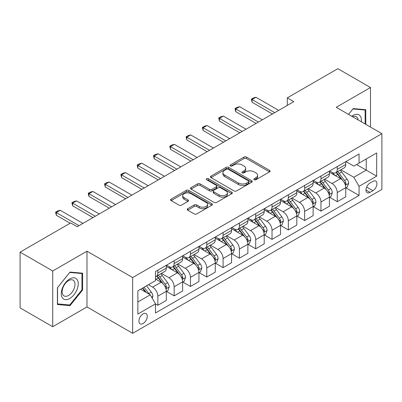<?xml version="1.0" encoding="UTF-8"?>
<svg xmlns="http://www.w3.org/2000/svg" width="402" height="402" viewBox="0 0 402 402"><rect width="100%" height="100%" fill="white"/><g stroke="black" fill="none" stroke-linecap="round" stroke-linejoin="round"><path stroke-width="0.6" d="M254.18 179.719A1.266 0.734 0 0 0 255.973 179.719L269.586 171.86A1.809 1.045 0 0 0 270.114 171.121A1.809 1.045 0 0 0 269.586 170.383L246.526 157.071A1.809 1.045 0 0 0 243.964 157.071L230.356 164.931A1.266 0.734 0 0 0 229.984 165.448A1.266 0.734 0 0 0 230.356 165.966A1.266 0.734 0 0 0 232.15 165.966L233.909 164.946A5.799 3.347 0 0 1 242.11 164.946L244.029 166.056A5.799 3.347 0 0 1 245.728 168.423A5.799 3.347 0 0 1 244.029 170.79L242.27 171.805A1.266 0.734 0 0 0 241.898 172.322A1.266 0.734 0 0 0 242.27 172.84A1.266 0.734 0 0 0 244.064 172.84L245.823 171.825A5.799 3.347 0 0 1 254.019 171.825L255.943 172.935A5.799 3.347 0 0 1 257.642 175.302A5.799 3.347 0 0 1 255.943 177.669L254.18 178.684A1.266 0.734 0 0 0 253.808 179.202A1.266 0.734 0 0 0 254.18 179.719L254.18 178.684M143.092 323.525A5.904 3.412 120 0 0 146.951 318.319A5.904 3.412 120 0 0 146.047 313.585A5.904 3.412 120 0 0 143.092 313.882A5.904 3.412 120 0 0 139.233 319.082A5.904 3.412 120 0 0 140.137 323.816A5.904 3.412 120 0 0 143.092 323.525M187.734 208.688A1.809 1.045 0 0 0 187.201 209.427A1.809 1.045 0 0 0 187.734 210.171L194.201 213.904A1.809 1.045 0 0 0 196.764 213.904L211.879 205.176A1.809 1.045 0 0 0 212.412 204.437A1.809 1.045 0 0 0 211.879 203.698L188.824 190.387A1.809 1.045 0 0 0 186.262 190.387L171.146 199.111A1.809 1.045 0 0 0 170.614 199.854A1.809 1.045 0 0 0 171.146 200.593L178.96 205.105A1.809 1.045 0 0 0 181.523 205.105L187.99 201.367A1.809 1.045 0 0 0 188.523 200.628A1.809 1.045 0 0 0 187.99 199.889L184.116 197.653A4.844 2.799 0 0 1 182.694 195.673A4.844 2.799 0 0 1 185.689 193.091A4.844 2.799 0 0 1 190.97 193.694L206.146 202.457A4.844 2.799 0 0 1 207.568 204.437A4.844 2.799 0 0 1 204.573 207.02A4.844 2.799 0 0 1 199.297 206.417L196.764 204.955A1.809 1.045 0 0 0 194.201 204.955L187.734 208.688L187.734 210.171M86.978 251.195L52.722 270.973L20.1 252.139L20.1 307.892L52.722 326.726L86.978 306.947L132.655 333.318L132.655 277.566L86.978 251.195L86.978 306.947M370.483 127.072L370.483 87.515L336.228 107.294L381.9 133.665L132.655 277.566M370.483 87.515L337.856 68.682L287.289 97.877L287.289 105.409M20.1 252.139L70.667 222.944L77.194 226.708L293.817 101.646L287.289 97.877M234.039 190.905A1.809 1.045 0 0 0 236.602 190.905L251.717 182.176A1.809 1.045 0 0 0 252.245 181.438A1.809 1.045 0 0 0 251.717 180.699L228.658 167.388A1.809 1.045 0 0 0 226.095 167.388L210.985 176.111A1.809 1.045 0 0 0 210.452 176.855A1.809 1.045 0 0 0 210.985 177.594L234.039 190.905M207.07 179.99A1.266 0.734 0 0 1 208.357 180.171L208.357 178.664L231.798 192.196A1.809 1.045 0 0 1 232.326 192.94A1.809 1.045 0 0 1 231.798 193.679L216.683 202.402A1.809 1.045 0 0 1 214.12 202.402L191.066 189.091L191.066 187.613A1.809 1.045 0 0 0 190.533 188.352A1.809 1.045 0 0 0 191.066 189.091M191.066 187.613L197.533 183.88A1.809 1.045 0 0 1 200.095 183.88L209.447 189.277A1.809 1.045 0 0 0 212.01 189.277L216.296 186.799A1.809 1.045 0 0 0 216.829 186.061A1.809 1.045 0 0 0 216.296 185.322L206.563 179.699A1.266 0.734 0 0 1 206.191 179.181A1.266 0.734 0 0 1 206.975 178.508A1.266 0.734 0 0 1 208.357 178.664M372.895 181.357L370.026 183.01A5.723 3.301 120 0 0 366.287 188.056A5.723 3.301 120 0 0 367.167 192.638A5.723 3.301 120 0 0 370.026 192.357L372.895 190.699A5.723 3.301 120 0 0 376.634 185.654A5.723 3.301 120 0 0 375.754 181.071A5.723 3.301 120 0 0 372.895 181.357M132.655 333.318L381.9 189.417L381.9 133.665M345.946 161.579L353.845 166.137L359.061 163.122L359.061 154.006L155.489 271.536L155.489 280.656L137.871 290.827L137.871 314.032L155.489 303.862L155.489 312.977L359.061 195.442L359.061 186.327L353.845 177.287L340.866 169.795M359.061 163.122L376.679 152.951L376.679 176.156L359.061 186.327M52.722 270.973L52.722 326.726M356.584 164.554L366.242 170.131L366.242 158.976L376.679 152.951M353.845 177.287L366.242 170.131L376.679 176.156M137.871 301.977L150.268 294.817L140.615 289.244M155.489 303.937L157.84 305.289L157.84 296.173A7.382 4.261 -120 0 0 152.619 287.134L148.444 284.722M157.84 305.289L166.322 300.394L166.322 291.279A7.382 4.261 -120 0 0 161.101 282.239L155.489 278.998M166.518 291.465L174.151 295.872L174.151 286.757A7.382 4.261 -120 0 0 168.93 277.717L161.438 273.39M174.151 295.872L182.634 290.978L182.634 281.862A7.382 4.261 -120 0 0 177.413 272.817L166.322 266.415M182.83 282.048L190.463 286.455L190.463 277.34A7.382 4.261 -120 0 0 185.242 268.3L177.749 263.973M190.463 286.455L198.945 281.561L198.945 272.44A7.382 4.261 -120 0 0 193.724 263.4L182.634 256.999M199.141 272.631L206.774 277.038L206.774 267.923A7.382 4.261 -120 0 0 201.553 258.883L194.06 254.551M206.774 277.038L215.256 272.139L215.256 263.024A7.382 4.261 -120 0 0 210.035 253.984L198.945 247.582M215.452 263.215L223.085 267.621L223.085 258.506A7.382 4.261 -120 0 0 217.869 249.461L210.372 245.135M223.085 267.621L231.567 262.722L231.567 253.607A7.382 4.261 -120 0 0 226.351 244.567L215.256 238.16M231.763 253.798L239.396 258.205L239.396 249.084A7.382 4.261 -120 0 0 234.18 240.044L226.683 235.718M239.396 258.205L247.878 253.305L247.878 244.19A7.382 4.261 -120 0 0 242.662 235.15L231.567 228.743M248.074 244.376L255.712 248.788L255.712 239.667A7.382 4.261 -120 0 0 250.491 230.627L242.994 226.301M255.712 248.788L264.194 243.888L264.194 234.773A7.382 4.261 -120 0 0 258.973 225.733L247.878 219.326M264.39 234.959L272.023 239.366L272.023 230.251A7.382 4.261 -120 0 0 266.802 221.211L259.31 216.884M272.023 239.366L280.506 234.472L280.506 225.356A7.382 4.261 -120 0 0 275.285 216.311L264.194 209.909M280.702 225.542L288.334 229.949L288.334 220.834A7.382 4.261 -120 0 0 283.114 211.794L275.621 207.467M288.334 229.949L296.817 225.055L296.817 215.934A7.382 4.261 -120 0 0 291.596 206.894L280.506 200.492M297.013 216.125L304.646 220.532L304.646 211.417A7.382 4.261 -120 0 0 299.425 202.377L291.932 198.05M304.646 220.532L313.128 215.638L313.128 206.517A7.382 4.261 -120 0 0 307.907 197.477L296.817 191.076M313.324 206.708L320.957 211.115L320.957 202A7.382 4.261 -120 0 0 315.741 192.955L308.244 188.628M320.957 211.115L329.439 206.216L329.439 197.101A7.382 4.261 -120 0 0 324.223 188.061L313.128 181.654M329.635 197.292L337.268 201.698L337.268 192.583A7.382 4.261 -120 0 0 332.052 183.538L324.555 179.212M337.268 201.698L345.75 196.799L345.75 187.684A7.382 4.261 -120 0 0 340.534 178.644L329.439 172.237M329.635 170.996L332.052 172.388A7.382 4.261 -120 0 0 335.74 172.754A7.382 4.261 -120 0 0 337.268 169.378L337.268 166.589M313.324 180.413L315.741 181.804A7.382 4.261 -120 0 0 319.429 182.171A7.382 4.261 -120 0 0 320.957 178.795L320.957 176.006M297.013 189.829L299.425 191.226A7.382 4.261 -120 0 0 303.118 191.588A7.382 4.261 -120 0 0 304.646 188.211L304.646 185.422M280.702 199.246L283.114 200.643A7.382 4.261 -120 0 0 286.807 201.01A7.382 4.261 -120 0 0 288.334 197.628L288.334 194.839M264.39 208.668L266.802 210.06A7.382 4.261 -120 0 0 270.496 210.427A7.382 4.261 -120 0 0 272.023 207.045L272.023 204.256M248.074 218.085L250.491 219.477A7.382 4.261 -120 0 0 254.18 219.844A7.382 4.261 -120 0 0 255.712 216.462L255.712 213.678M231.763 227.502L234.18 228.894A7.382 4.261 -120 0 0 237.868 229.261A7.382 4.261 -120 0 0 239.396 225.879L239.396 223.095M215.452 236.919L217.869 238.311A7.382 4.261 -120 0 0 221.557 238.677A7.382 4.261 -120 0 0 223.085 235.301L223.085 232.512M199.141 246.336L201.553 247.732A7.382 4.261 -120 0 0 205.246 248.094A7.382 4.261 -120 0 0 206.774 244.717L206.774 241.929M182.83 255.752L185.242 257.149A7.382 4.261 -120 0 0 188.935 257.511A7.382 4.261 -120 0 0 190.463 254.134L190.463 251.345M166.518 265.169L168.93 266.566A7.382 4.261 -120 0 0 172.624 266.933A7.382 4.261 -120 0 0 174.151 263.551L174.151 260.762M345.946 187.87L359.061 195.442M335.74 172.754L344.223 167.855A7.382 4.261 -120 0 0 345.75 164.478L345.75 161.689M319.429 182.171L327.911 177.277A7.382 4.261 -120 0 0 329.439 173.895L329.439 171.106M303.118 191.588L311.6 186.694A7.382 4.261 -120 0 0 313.128 183.312L313.128 180.528M286.807 201.01L295.289 196.111A7.382 4.261 -120 0 0 296.817 192.729L296.817 189.945M270.496 210.427L278.978 205.528A7.382 4.261 -120 0 0 280.506 202.151L280.506 199.362M254.18 219.844L262.662 214.944A7.382 4.261 -120 0 0 264.194 211.568L264.194 208.779M237.868 229.261L246.351 224.361A7.382 4.261 -120 0 0 247.878 220.984L247.878 218.196M221.557 238.677L230.039 233.783A7.382 4.261 -120 0 0 231.567 230.401L231.567 227.612M205.246 248.094L213.728 243.2A7.382 4.261 -120 0 0 215.256 239.818L215.256 237.029M188.935 257.511L197.417 252.617A7.382 4.261 -120 0 0 198.945 249.235L198.945 246.451M172.624 266.933L181.106 262.034A7.382 4.261 -120 0 0 182.634 258.657L182.634 255.868M155.489 276.646A7.382 4.261 -120 0 0 156.308 276.35L164.79 271.45A7.382 4.261 -120 0 0 166.322 268.074L166.322 265.285M156.308 276.35A7.382 4.261 -120 0 0 157.84 272.968L157.84 270.184M150.268 294.817L155.489 303.862M365.785 124.359L365.785 109.711L353.192 108.585L348.524 114.394M57.421 304.53L70.013 305.656L82.606 289.993L82.606 273.199L70.013 272.074L57.421 287.742L57.421 304.53M81.953 289.616L82.606 289.993M68.682 304.887L70.013 305.656M254.687 179.9L255.943 179.171A5.799 3.347 0 0 0 257.642 176.805L257.642 175.302M245.728 168.423L245.728 169.93A5.799 3.347 0 0 1 244.029 172.297L242.778 173.021M269.561 171.875L246.526 158.579A1.809 1.045 0 0 0 243.964 158.579L230.864 166.142M251.692 182.191L228.658 168.895A1.809 1.045 0 0 0 226.095 168.895L211.005 177.609M248.511 181.955A1.266 0.734 0 0 0 248.883 181.438A1.266 0.734 0 0 0 248.511 180.92L228.276 169.237A1.266 0.734 0 0 0 226.482 169.237L224.623 170.307A5.799 3.347 0 0 0 222.924 172.674A5.799 3.347 0 0 0 224.623 175.041L238.456 183.031A5.799 3.347 0 0 0 246.657 183.031L248.511 181.955L248.511 183.463A1.266 0.734 0 0 0 248.883 182.945L248.883 181.438M222.924 172.674L222.924 174.182A5.799 3.347 0 0 0 224.623 176.548L224.623 175.041M248.511 183.463L246.657 184.533A5.799 3.347 0 0 1 238.456 184.533L224.623 176.548M191.091 189.106L197.533 185.387L197.533 183.88M216.829 186.061L216.829 187.568A1.809 1.045 0 0 1 216.296 188.307L212.01 190.784A1.809 1.045 0 0 1 209.447 190.784L200.095 185.387A1.809 1.045 0 0 0 197.533 185.387M208.357 180.171L231.773 193.694M219.15 194.88A4.844 2.799 0 0 0 224.432 195.488A4.844 2.799 0 0 0 227.421 192.9A4.844 2.799 0 0 0 225.999 190.925L220.653 187.834A1.809 1.045 0 0 0 218.09 187.834L213.799 190.312A1.809 1.045 0 0 0 213.271 191.05A1.809 1.045 0 0 0 213.799 191.789L219.15 194.88L219.15 196.387A4.844 2.799 0 0 0 224.432 196.99A4.844 2.799 0 0 0 227.421 194.407L227.421 192.9M213.271 191.05L213.271 192.558A1.809 1.045 0 0 0 213.799 193.297L213.799 191.789M219.15 196.387L213.799 193.297M207.568 204.437L207.568 205.945A4.844 2.799 0 0 1 204.573 208.527A4.844 2.799 0 0 1 199.297 207.924L196.764 206.462A1.809 1.045 0 0 0 194.201 206.462L187.759 210.181M182.694 195.673L182.694 197.181A4.844 2.799 0 0 0 184.116 199.161L184.116 197.653M187.965 201.382L184.116 199.161M211.854 205.191L188.824 191.895A1.809 1.045 0 0 0 186.262 191.895L171.172 200.608M345.75 187.985L347.318 187.081L348.624 183.312A4.889 2.824 -120 0 0 347.062 179.151L341.73 172.031A14.12 8.151 -120 0 0 340.187 170.187M334.886 175.383A14.12 8.151 -120 0 0 331.997 172.357M345.308 184.99L345.876 184.377L345.981 183.523A4.889 2.824 -120 0 0 344.584 180.578L339.253 173.463A14.12 8.151 -120 0 0 337.71 171.619M336.399 172.378A11.718 6.764 60 0 1 338.318 174.563L342.831 180.588M336.142 172.523A14.12 8.151 60 0 1 337.685 174.367L341.228 179.101M274.762 112.645L252.059 99.535L252.059 102.249L251.34 99.118L253.295 97.987L255.973 97.274L278.676 110.384M272.415 113.997L252.059 102.249M255.973 97.274L252.059 99.535L251.34 99.118M329.439 197.402L331.007 196.498L332.313 192.729A4.889 2.824 -120 0 0 330.751 188.568L325.419 181.448A14.12 8.151 -120 0 0 323.876 179.604M318.575 184.799A14.12 8.151 -120 0 0 315.686 181.774M328.997 194.407L329.565 193.794L329.67 192.94A4.889 2.824 -120 0 0 328.273 190L322.937 182.88A14.12 8.151 -120 0 0 321.399 181.036M320.082 181.794A11.718 6.764 60 0 1 322.007 183.98L326.519 190.005M319.831 181.94A14.12 8.151 60 0 1 321.374 183.784L324.916 188.518M313.128 206.819L314.696 205.914L315.997 202.151A4.889 2.824 -120 0 0 314.439 197.985L309.108 190.865A14.12 8.151 -120 0 0 307.565 189.02M302.264 194.216A14.12 8.151 -120 0 0 299.374 191.191M312.681 203.824L313.253 203.211L313.359 202.357A4.889 2.824 -120 0 0 311.957 199.417L306.625 192.297A14.12 8.151 -120 0 0 305.088 190.453M303.771 191.211A11.718 6.764 60 0 1 305.696 193.397L310.208 199.422M303.52 191.357A14.12 8.151 60 0 1 305.063 193.201L308.605 197.935M296.817 216.236L298.384 215.336L299.686 211.568A4.889 2.824 -120 0 0 298.128 207.402L292.797 200.286A14.12 8.151 -120 0 0 291.254 198.437M285.953 203.638A14.12 8.151 -120 0 0 283.058 200.613M296.369 213.241L296.937 212.628L297.048 211.774A4.889 2.824 -120 0 0 295.646 208.834L290.314 201.714A14.12 8.151 -120 0 0 288.777 199.869M287.46 200.628A11.718 6.764 60 0 1 289.385 202.814L293.897 208.839M287.209 200.774A14.12 8.151 60 0 1 288.747 202.618L292.294 207.352M258.451 122.062L235.743 108.952L235.743 111.666L235.029 108.535L236.984 107.409L239.657 106.691L262.365 119.801M256.104 123.419L235.743 111.666M239.657 106.691L235.743 108.952L235.029 108.535M242.14 131.479L219.432 118.369L219.432 121.082L218.713 117.957L220.673 116.826L223.346 116.108L246.054 129.218M239.788 132.836L219.432 121.082M223.346 116.108L219.432 118.369L218.713 117.957M225.829 140.896L203.121 127.786L203.121 130.499L202.402 127.374L204.362 126.243L207.035 125.524L229.743 138.635M223.477 142.253L203.121 130.499M207.035 125.524L203.121 127.786L202.402 127.374M280.506 225.658L282.068 224.753L283.375 220.984A4.889 2.824 -120 0 0 281.812 216.819L276.481 209.703A14.12 8.151 -120 0 0 274.943 207.859M269.636 213.055A14.12 8.151 -120 0 0 266.747 210.03M280.058 222.658L280.626 222.045L280.737 221.19A4.889 2.824 -120 0 0 279.335 218.251L274.003 211.135A14.12 8.151 -120 0 0 272.461 209.286M271.149 210.045A11.718 6.764 60 0 1 273.074 212.236L277.586 218.256M270.898 210.191A14.12 8.151 60 0 1 272.435 212.04L275.983 216.768M209.512 150.313L186.809 137.203L186.809 139.916L186.091 136.791L188.051 135.66L190.724 134.946L213.432 148.052M207.166 151.67L186.809 139.916M190.724 134.946L186.809 137.203L186.091 136.791M361.323 121.786A11.995 6.924 120 0 0 360.277 116.088A11.995 6.924 120 0 0 351.715 116.233M358.112 119.932A9.08 5.246 120 0 0 357.303 117.62A9.08 5.246 120 0 0 356.283 116.675A9.08 5.246 120 0 0 352.549 116.716M352.906 108.942L365.132 110.047L365.132 123.982M364.323 109.58L365.132 110.047M348.549 114.409L352.931 108.957M69.752 278.923A11.995 6.924 120 0 0 61.27 293.611A11.995 6.924 120 0 0 69.752 298.51A11.995 6.924 120 0 0 78.234 283.817A11.995 6.924 120 0 0 69.752 278.923M68.566 280.616A9.08 5.246 120 0 0 62.632 288.616A9.08 5.246 120 0 0 64.024 295.892A9.08 5.246 120 0 0 68.566 295.445A9.08 5.246 120 0 0 74.496 287.44A9.08 5.246 120 0 0 73.104 280.164A9.08 5.246 120 0 0 68.566 280.616M81.953 289.807L69.752 304.982L57.551 303.897L57.551 287.626L69.752 272.445L81.953 273.536L81.953 289.807M81.149 273.069L81.953 273.536M264.194 235.075L265.757 234.17L267.064 230.401A4.889 2.824 -120 0 0 265.501 226.236L260.169 219.12A14.12 8.151 -120 0 0 258.632 217.276M253.325 222.472A14.12 8.151 -120 0 0 250.436 219.447M263.747 232.08L264.315 231.462L264.421 230.612A4.889 2.824 -120 0 0 263.024 227.668L257.692 220.552A14.12 8.151 -120 0 0 256.149 218.708M254.838 219.467A11.718 6.764 60 0 1 256.762 221.653L261.275 227.673M254.587 219.613A14.12 8.151 60 0 1 256.124 221.457L259.672 226.185M247.878 244.491L249.446 243.587L250.753 239.818A4.889 2.824 -120 0 0 249.19 235.657L243.858 228.537A14.12 8.151 -120 0 0 242.316 226.693M237.014 231.889A14.12 8.151 -120 0 0 234.125 228.864M247.436 241.496L248.004 240.883L248.109 240.029A4.889 2.824 -120 0 0 246.712 237.085L241.381 229.969A14.12 8.151 -120 0 0 239.838 228.125M238.527 228.884A11.718 6.764 60 0 1 240.446 231.07L244.959 237.095M238.27 229.029A14.12 8.151 60 0 1 239.813 230.874L243.356 235.607M231.567 253.908L233.135 253.004L234.441 249.235A4.889 2.824 -120 0 0 232.879 245.074L227.547 237.954A14.12 8.151 -120 0 0 226.004 236.11M220.703 241.306A14.12 8.151 -120 0 0 217.814 238.28M231.125 250.913L231.693 250.3L231.798 249.446A4.889 2.824 -120 0 0 230.401 246.506L225.065 239.386A14.12 8.151 -120 0 0 223.527 237.542M222.211 238.301A11.718 6.764 60 0 1 224.135 240.486L228.648 246.511M221.959 238.446A14.12 8.151 60 0 1 223.502 240.29L227.045 245.024M215.256 263.325L216.824 262.421L218.125 258.657A4.889 2.824 -120 0 0 216.567 254.491L211.236 247.371A14.12 8.151 -120 0 0 209.693 245.527M204.392 250.722A14.12 8.151 -120 0 0 201.502 247.697M214.809 260.33L215.382 259.717L215.487 258.863A4.889 2.824 -120 0 0 214.085 255.923L208.754 248.803A14.12 8.151 -120 0 0 207.216 246.959M205.899 247.717A11.718 6.764 60 0 1 207.824 249.903L212.336 255.928M205.648 247.863A14.12 8.151 60 0 1 207.191 249.707L210.733 254.441M198.945 272.742L200.513 271.837L201.814 268.074A4.889 2.824 -120 0 0 200.256 263.908L194.925 256.793A14.12 8.151 -120 0 0 193.382 254.943M188.081 260.144A14.12 8.151 -120 0 0 185.186 257.119M198.498 269.747L199.065 269.134L199.176 268.28A4.889 2.824 -120 0 0 197.774 265.34L192.442 258.22A14.12 8.151 -120 0 0 190.905 256.375M189.588 257.134A11.718 6.764 60 0 1 191.513 259.32L196.025 265.345M189.337 257.28A14.12 8.151 60 0 1 190.875 259.124L194.422 263.858M193.201 159.73L170.498 146.624L170.498 149.333L169.78 146.207L171.734 145.077L174.413 144.363L197.116 157.473M190.855 161.086L170.498 149.333M174.413 144.363L170.498 146.624L169.78 146.207M176.89 169.152L154.182 156.041L154.182 158.75L153.469 155.624L155.423 154.494L158.102 153.78L180.805 166.89M174.543 170.503L154.182 158.75M158.102 153.78L154.182 156.041L153.469 155.624M160.579 178.568L137.871 165.458L137.871 168.172L137.152 165.041L139.112 163.915L141.785 163.197L164.493 176.307M158.232 179.925L137.871 168.172M141.785 163.197L137.871 165.458L137.152 165.041M144.268 187.985L121.56 174.875L121.56 177.589L120.841 174.463L122.801 173.332L125.474 172.614L148.182 185.724M141.916 189.342L121.56 177.589M125.474 172.614L121.56 174.875L120.841 174.463M127.957 197.402L105.249 184.292L105.249 187.005L104.53 183.88L106.49 182.749L109.163 182.031L131.871 195.141M125.605 198.759L105.249 187.005M109.163 182.031L105.249 184.292L104.53 183.88M182.634 282.164L184.196 281.259L185.503 277.491A4.889 2.824 -120 0 0 183.94 273.325L178.609 266.209A14.12 8.151 -120 0 0 177.071 264.365M171.765 269.561A14.12 8.151 -120 0 0 168.875 266.536M182.186 279.164L182.754 278.551L182.865 277.697A4.889 2.824 -120 0 0 181.463 274.757L176.131 267.642A14.12 8.151 -120 0 0 174.589 265.792M173.277 266.551A11.718 6.764 60 0 1 175.202 268.742L179.714 274.762M173.026 266.697A14.12 8.151 60 0 1 174.563 268.541L178.111 273.275M111.64 206.819L88.937 193.709L88.937 196.422L88.219 193.297L90.179 192.166L92.852 191.452L115.56 204.558M109.294 208.176L88.937 196.422M92.852 191.452L88.937 193.709L88.219 193.297M166.322 291.581L167.885 290.676L169.192 286.907A4.889 2.824 -120 0 0 167.629 282.742L162.297 275.626A14.12 8.151 -120 0 0 160.76 273.782M165.875 288.586L166.443 287.968L166.549 287.118A4.889 2.824 -120 0 0 165.152 284.174L159.82 277.058A14.12 8.151 -120 0 0 158.277 275.214M156.966 275.973A11.718 6.764 60 0 1 158.89 278.159L163.403 284.179M156.715 276.114A14.12 8.151 60 0 1 158.252 277.963L161.8 282.691M95.329 216.236L72.626 203.131L72.626 205.839L71.908 202.714L73.862 201.583L76.541 200.869L99.244 213.98M92.983 217.593L72.626 205.839M76.541 200.869L72.626 203.131L71.908 202.714M152.227 298.209L152.881 296.324A4.889 2.824 -120 0 0 151.318 292.159L146.559 285.807M149.283 294.249A4.889 2.824 -120 0 0 148.84 293.591L144.082 287.239M142.856 287.948L146.273 292.51M142.514 288.144L145.413 292.018M79.018 225.653L56.31 212.547L56.31 215.256L55.597 212.13L57.551 211L60.23 210.286L82.933 223.396M70.144 223.246L56.31 215.256M60.23 210.286L56.31 212.547L55.597 212.13M152.619 287.134L161.101 282.239M168.93 277.717L177.413 272.817M185.242 268.3L193.724 263.4M201.553 258.883L210.035 253.984M217.869 249.461L226.351 244.567M234.18 240.044L242.662 235.15M250.491 230.627L258.973 225.733M266.802 221.211L275.285 216.311M283.114 211.794L291.596 206.894M299.425 202.377L307.907 197.477M315.741 192.955L324.223 188.061M332.052 183.538L340.534 178.644M337.268 169.378L345.75 164.478M337.268 192.583L345.75 187.684M320.957 202L329.439 197.101M320.957 178.795L329.439 173.895M304.646 211.417L313.128 206.517M304.646 188.211L313.128 183.312M288.334 220.834L296.817 215.934M288.334 197.628L296.817 192.729M272.023 230.251L280.506 225.356M272.023 207.045L280.506 202.151M255.712 239.667L264.194 234.773M255.712 216.462L264.194 211.568M239.396 249.084L247.878 244.19M239.396 225.879L247.878 220.984M223.085 258.506L231.567 253.607M223.085 235.301L231.567 230.401M206.774 267.923L215.256 263.024M206.774 244.717L215.256 239.818M190.463 277.34L198.945 272.44M190.463 254.134L198.945 249.235M174.151 286.757L182.634 281.862M174.151 263.551L182.634 258.657M157.84 296.173L166.322 291.279M157.84 272.968L166.322 268.074M366.639 187.086L372.895 190.699M365.981 190.02L370.026 192.357M255.943 179.171L255.943 177.669M242.27 172.84L242.27 171.805M244.029 172.297L244.029 170.79M230.356 165.966L230.356 164.931M243.964 158.579L243.964 157.071M246.526 158.579L246.526 157.071M269.586 171.86L269.586 170.383M210.985 177.594L210.985 176.111M226.095 168.895L226.095 167.388M228.658 168.895L228.658 167.388M251.717 182.176L251.717 180.699M238.456 184.533L238.456 183.031M246.657 184.533L246.657 183.031M200.095 185.387L200.095 183.88M209.447 190.784L209.447 189.277M212.01 190.784L212.01 189.277M216.296 188.307L216.296 186.799M231.798 193.679L231.798 192.196M194.201 206.462L194.201 204.955M196.764 206.462L196.764 204.955M199.297 207.924L199.297 206.417M187.99 201.367L187.99 199.889M171.146 200.593L171.146 199.111M186.262 191.895L186.262 190.387M188.824 191.895L188.824 190.387M211.879 205.176L211.879 203.698M345.388 185.257L348.589 183.407M339.253 173.463L341.73 172.031M335.404 175.684L337.685 174.367M344.584 180.578L347.062 179.151M344.197 182.488L345.981 183.523M329.077 194.674L332.278 192.824M322.937 182.88L325.419 181.448M319.093 185.101L321.374 183.784M328.273 190L330.751 188.568M327.881 191.91L329.67 192.94M312.761 204.095L315.967 202.241M306.625 192.297L309.108 190.865M302.781 194.518L305.063 193.201M311.957 199.417L314.439 197.985M311.57 201.327L313.359 202.357M296.45 213.512L299.656 211.663M290.314 201.714L292.797 200.286M286.47 203.935L288.747 202.618M295.646 208.834L298.128 207.402M295.259 210.743L297.048 211.774M280.139 222.929L283.345 221.08M274.003 211.135L276.481 209.703M270.159 213.351L272.435 212.04M279.335 218.251L281.812 216.819M278.948 220.16L280.737 221.19M263.828 232.346L267.028 230.497M257.692 220.552L260.169 219.12M253.848 222.773L256.124 221.457M263.024 227.668L265.501 226.236M262.637 229.577L264.421 230.612M247.516 241.763L250.717 239.914M241.381 229.969L243.858 228.537M237.532 232.19L239.813 230.874M246.712 237.085L249.19 235.657M246.325 238.994L248.109 240.029M231.205 251.18L234.406 249.33M225.065 239.386L227.547 237.954M221.221 241.607L223.502 240.29M230.401 246.506L232.879 245.074M230.009 248.416L231.798 249.446M214.889 260.596L218.095 258.747M208.754 248.803L211.236 247.371M204.909 251.024L207.191 249.707M214.085 255.923L216.567 254.491M213.698 257.833L215.487 258.863M198.578 270.018L201.784 268.169M192.442 258.22L194.925 256.793M188.598 260.441L190.875 259.124M197.774 265.34L200.256 263.908M197.387 267.25L199.176 268.28M182.267 279.435L185.473 277.586M176.131 267.642L178.609 266.209M172.287 269.858L174.563 268.541M181.463 274.757L183.94 273.325M181.076 276.666L182.865 277.697M165.956 288.852L169.157 287.003M159.82 277.058L162.297 275.626M155.976 279.274L158.252 277.963M165.152 284.174L167.629 282.742M164.765 286.083L166.549 287.118M151.609 297.133L152.845 296.42M148.84 293.591L151.318 292.159"/></g></svg>
